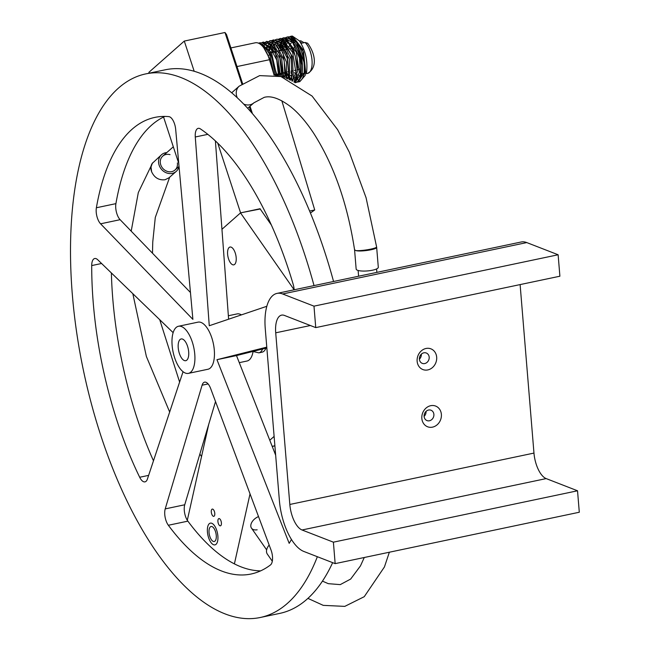 <?xml version="1.0" encoding="UTF-8"?>
<svg xmlns="http://www.w3.org/2000/svg" width="650" height="650" viewBox="0 0 650 650"><rect width="100%" height="100%" fill="white"/><g stroke="black" fill="none" stroke-linecap="round" stroke-linejoin="round"><path stroke-width="0.97" d="M272.301 561.226L267.312 554.076A11.107 6.931 -34.9 0 1 269.165 545.033M252.436 113.644L250.014 106.251M242.539 83.444L226.484 34.474L224.981 32.5L241.849 83.972M249.34 106.844L251.046 112.044M149.183 73.174L148.907 72.312L184.291 41.072L224.981 32.5M178.758 163.418L163.564 117.041M260.114 208.723L240.516 212.899L221.951 229.287L240.581 212.842L260.203 209.007M184.291 41.072L194.188 71.272M217.742 143.146L240.581 212.842M274.893 445.892L272.228 446.452M250.031 493.862L234.398 563.883M257.156 529.799A9.263 5.777 -34.9 0 1 251.477 528.125A9.263 5.777 -34.9 0 1 258.521 516.579M211.388 510.339A3.705 1.625 78.1 0 1 212.274 509.088A3.705 1.625 78.1 0 1 214.63 512.371A3.705 1.625 78.1 0 1 213.801 516.336A3.705 1.625 78.1 0 1 211.851 514.378A3.705 1.625 78.1 0 1 211.388 510.339M218.01 519.829A3.705 1.625 78.1 0 1 218.896 518.586A3.705 1.625 78.1 0 1 221.252 521.869A3.705 1.625 78.1 0 1 220.423 525.834A3.705 1.625 78.1 0 1 218.473 523.876A3.705 1.625 78.1 0 1 218.01 519.829M209.235 529.1A7.654 3.364 78.1 0 1 211.079 526.516A7.654 3.364 78.1 0 1 215.946 533.317A7.654 3.364 78.1 0 1 214.232 541.499A7.654 3.364 78.1 0 1 210.194 537.461A7.654 3.364 78.1 0 1 209.235 529.1M187.306 520.301L208.723 424.352M265.923 348.164A18.517 8.141 78.1 0 1 262.137 352.162L258.879 352.852A18.517 8.141 -101.9 0 0 262.608 348.993M231.172 247.154A9.108 4.006 78.1 0 1 236.039 256.368A9.108 4.006 78.1 0 1 233.773 264.851A9.108 4.006 78.1 0 1 227.979 256.766A9.108 4.006 78.1 0 1 230.019 247.033A9.108 4.006 78.1 0 1 231.172 247.154M269.783 440.237L274.113 436.41M272.179 446.331L274.885 445.762M260.049 208.78L271.367 225.022M266.825 306.288L209.268 325.739L195.276 136.996A11.107 4.883 -101.9 0 1 198.226 128.343A11.107 4.883 -101.9 0 1 200.395 128.895A233.318 102.546 78.1 0 1 293.158 284.253A11.107 4.883 -101.9 0 1 294.133 289.786L240.516 212.899M231.782 92.877A11.107 9.685 -131.4 0 1 232.814 91.796L239.208 86.149L259.634 75.619L280.922 76.554L312.065 96.046L337.626 129.699L349.342 152.23L366.064 197.697L376.61 246.951A11.107 1.479 171.9 0 1 368.314 249.592A11.107 1.479 171.9 0 1 355.842 250.575L354.559 249.754C347.417 203.418 333.702 164.442 313.414 132.86C305.866 121.526 298.293 112.816 290.688 106.722C279.849 98.548 271.009 95.436 264.184 97.37L253.914 102.806A11.107 9.685 -131.4 0 1 249.941 104.78A11.107 9.685 -131.4 0 1 243.726 104.097M376.61 246.951L376.659 247.293C377.374 249.373 360.588 252.021 355.842 250.575M376.659 247.293L378.3 267.272A11.107 2.754 175.3 0 1 367.453 270.928A11.107 2.754 175.3 0 1 356.159 269.1L354.567 249.762M177.385 162.963A9.263 8.068 -131.4 0 1 174.996 170.016A9.263 8.068 -131.4 0 1 162.825 168.415A9.263 8.068 -131.4 0 1 162.744 156.138A9.263 8.068 -131.4 0 1 170.032 154.635M207.513 429.78A11.107 6.931 145.1 0 0 207.277 429.203M166.757 152.588A11.107 9.685 48.6 0 0 161.517 154.749L152.263 163.377L151.019 167.009L151.621 171.738C154.407 177.734 158.884 180.399 165.035 179.749L168.984 177.799L176.223 171.405A11.107 9.685 48.6 0 0 179.01 166.473M161.517 154.749A11.107 9.685 48.6 0 0 161.614 169.487A11.107 9.685 48.6 0 0 176.223 171.405M179.034 166.449L174.996 170.016A9.263 8.068 -131.4 0 1 160.656 164.548A9.263 8.068 -131.4 0 1 162.744 156.138L173.314 146.803M230.896 47.929L255.271 42.794A24.074 10.579 78.1 0 1 269.457 59.719L274.097 75.124M309.603 211.039L314.722 209.958L310.432 213.037M281.832 100.782L314.722 209.958M184.332 360.547A11.107 4.883 -101.9 0 0 185.737 360.693A11.107 4.883 -101.9 0 0 188.232 348.814A11.107 4.883 -101.9 0 0 181.163 338.951A11.107 4.883 -101.9 0 0 178.401 349.302A11.107 4.883 -101.9 0 0 184.332 360.547A11.107 4.883 78.1 0 1 178.401 349.302A11.107 4.883 78.1 0 1 181.163 338.951A11.107 4.883 78.1 0 1 188.232 348.814A11.107 4.883 78.1 0 1 185.737 360.693A11.107 4.883 78.1 0 1 184.332 360.547M520.114 284.594L533.967 453.082A22.222 9.766 -101.9 0 0 546.187 478.595L577.533 490.782L579.296 512.241L335.156 563.631L333.393 542.173L302.039 529.986A22.222 9.766 78.1 0 1 289.827 504.465L275.714 332.816A22.222 9.766 78.1 0 1 281.588 315.136A22.222 9.766 78.1 0 1 284.399 315.421L315.746 327.608L559.894 276.217L558.131 254.768L526.776 242.58L282.636 293.971L313.983 306.15L558.131 254.768M282.636 293.971A44.444 19.532 78.1 0 0 277.014 293.394A44.444 19.532 78.1 0 0 265.265 328.754L279.378 500.402A44.444 19.532 -101.9 0 0 303.802 551.444L335.156 563.631M433.883 414.375A5.558 4.794 -68.8 0 1 426.985 420.582A5.558 4.794 -68.8 0 1 424.523 413.668A5.558 4.794 -68.8 0 1 431.007 410.223A5.558 4.794 -68.8 0 1 433.883 414.375M441.374 414.359A11.107 9.596 -68.8 0 1 427.489 426.733A11.107 9.596 -68.8 0 1 425.961 408.151A11.107 9.596 -68.8 0 1 441.374 414.359M424.109 416.374A5.558 4.794 111.2 0 0 426.051 411.385M429.179 357.159A5.558 4.794 -68.8 0 1 422.281 363.366A5.558 4.794 -68.8 0 1 419.819 356.444A5.558 4.794 -68.8 0 1 426.302 353.007A5.558 4.794 -68.8 0 1 429.179 357.159M436.67 357.142A11.107 9.596 -68.8 0 1 422.784 369.517A11.107 9.596 -68.8 0 1 421.257 350.935A11.107 9.596 -68.8 0 1 436.67 357.142M419.404 359.158A5.558 4.794 111.2 0 0 421.346 354.169M577.533 490.782L333.393 542.173M277.014 293.394L521.154 242.003A44.444 19.532 78.1 0 1 526.776 242.58M313.983 306.15L315.746 327.608M148.639 475.378L139.685 477.262A11.107 4.883 -101.9 0 0 144.991 481.869A11.107 4.883 -101.9 0 0 147.404 479.074L183.056 371.702M139.685 477.262A233.318 102.546 78.1 0 1 91.707 265.574L101.587 263.494M111.378 272.959A233.318 102.546 -101.9 0 0 153.473 460.809M173.144 332.662L97.687 259.724A11.107 4.883 -101.9 0 0 94.713 258.521A11.107 4.883 -101.9 0 0 91.707 265.574M96.379 207.756A11.107 4.883 -101.9 0 0 100.587 223.811L120.12 219.692A11.107 4.883 78.1 0 1 115.911 203.645L96.379 207.756A233.318 102.546 78.1 0 1 154.879 117.398A233.318 102.546 78.1 0 1 168.846 116.626A11.107 4.883 -101.9 0 1 175.679 129.382L192.888 319.377L100.587 223.811M164.873 116.423A233.318 102.546 -101.9 0 0 115.911 203.645M291.444 539.443A233.318 102.546 78.1 0 1 289.185 543.351L216.962 359.694L266.776 347.141M266.841 347.929L236.494 355.582L275.657 455.179M236.494 355.582L216.962 359.694M215.402 140.92L228.613 319.207M120.12 219.692L190.45 292.516M168.35 525.257L187.882 521.146A11.107 4.883 78.1 0 1 184.738 504.774L165.214 508.893A11.107 4.883 -101.9 0 0 168.35 525.257A233.318 102.546 78.1 0 0 251.079 574.015A233.318 102.546 78.1 0 0 270.465 564.956A11.107 4.883 -101.9 0 0 271.026 550.022L210.649 388.521A11.107 4.883 -101.9 0 0 204.588 382.143A11.107 4.883 -101.9 0 0 202.093 385.198L208.106 383.931M187.882 521.146A233.318 102.546 -101.9 0 0 260.618 570.871M215.524 401.546L184.738 504.774M165.214 508.893L202.093 385.198M228.361 315.754L237.079 313.918A24.074 10.579 78.1 0 1 240.126 314.234A24.074 10.579 78.1 0 1 241.418 314.876M253.094 351.398A24.074 10.579 78.1 0 1 247.008 361.026L239.273 362.659M178.49 326.259L198.023 322.148A24.074 10.579 78.1 0 1 201.069 322.457A24.074 10.579 78.1 0 1 213.923 346.824A24.074 10.579 78.1 0 1 207.943 369.257L188.411 373.376A24.074 10.579 -101.9 0 0 194.391 350.943A24.074 10.579 -101.9 0 0 181.537 326.576A24.074 10.579 -101.9 0 0 178.49 326.259A24.074 10.579 -101.9 0 0 173.095 351.999A24.074 10.579 -101.9 0 0 188.411 373.376M314.031 285.602A277.761 122.078 -101.9 0 0 180.887 77.513A277.761 122.078 -101.9 0 0 145.722 73.905A277.761 122.078 -101.9 0 0 83.525 370.874A277.761 122.078 -101.9 0 0 260.244 617.5A277.761 122.078 -101.9 0 0 317.354 556.709M145.722 73.905L165.254 69.794A277.761 122.078 78.1 0 1 200.419 73.393A277.761 122.078 78.1 0 1 333.564 281.491M332.646 562.648A277.761 122.078 78.1 0 1 279.776 613.389L260.244 617.5M215.898 528.222A11.107 4.883 78.1 0 1 214.947 544.879A11.107 4.883 78.1 0 1 207.878 535.015A11.107 4.883 78.1 0 1 210.364 523.136A11.107 4.883 78.1 0 1 215.898 528.222M305.606 73.824L307.726 73.369M307.645 73.393C317.761 67.632 315.283 53.446 307.629 43.217L305.086 42.477L301.827 43.16A16.664 7.329 -101.9 0 0 300.146 41.933M299.52 41.039L300.731 40.779L304.029 42.697M302.242 72.849A16.664 7.329 78.1 0 1 300.836 74.482M298.789 75.181A16.664 7.329 78.1 0 1 297.432 74.921M295.717 73.913A16.664 7.329 78.1 0 1 294.344 72.589M288.681 47.767A16.664 7.329 78.1 0 1 289.274 45.914M290.274 44.111A16.664 7.329 78.1 0 1 291.2 43.16M293.012 42.437A16.664 7.329 78.1 0 1 294.783 42.738M297.294 49.749A11.107 4.883 78.1 0 1 301.267 60.832A11.107 4.883 78.1 0 1 301.169 65.073M299.479 69.054A11.107 4.883 78.1 0 1 298.334 69.672L297.879 69.769M292.727 48.149L293.751 47.929A11.107 4.883 78.1 0 1 294.344 47.889M305.858 72.507A0.926 0.585 8.9 0 0 306.499 72.767C307.954 61.092 305.589 50.464 299.414 40.893L292.378 36.075L291.086 36.189L292.378 36.075M285.862 49.595L286.106 47.076M286.601 44.549L287.04 43.095M287.828 41.275L288.283 40.503M305.638 72.004A0.926 0.585 8.9 0 0 305.63 72.036L303.558 52.106L293.784 38.228L292.134 37.928M237.283 97.784A11.107 9.685 -131.4 0 1 239.208 86.149M152.523 162.979A11.107 9.287 36.3 0 0 152.433 163.109A11.107 9.287 36.3 0 0 151.621 171.738M237.006 66.56L269.457 59.719M289.827 504.465L533.967 453.082M546.187 478.595L302.039 529.986M310.375 325.52L275.714 332.816M195.276 136.996L207.821 134.355M305.086 42.477A16.664 7.329 78.1 0 1 312.016 60.133A16.664 7.329 78.1 0 1 307.629 73.393M258.692 43.258L262.405 44.671L264.859 46.808L269.864 54.828L268.296 55.307M284.936 45.419L284.822 45.955A0.926 0.561 -167.7 0 1 283.01 45.573L283.465 43.721M291.143 75.993A0.926 0.618 144.9 0 0 291.127 75.969L291.127 75.969A0.926 0.618 144.9 0 0 290.615 75.774M302.266 72.719A0.926 0.585 8.9 0 0 303.599 73.458L298.131 82.022L296.595 82.103M299.008 79.633L300.633 77.707L302.258 72.751A0.926 0.585 8.9 0 0 302.258 72.751C303.371 61.815 300.934 51.878 294.954 42.941L294.954 42.949A0.926 0.593 -38.6 0 1 296.4 41.795C293.256 37.992 290.217 36.392 287.308 36.985L295.815 41.657M303.599 73.458A0.926 0.585 8.9 0 0 304.086 73.044C303.168 78.211 301.186 81.201 298.131 82.022M294.97 42.965A0.926 0.593 -38.6 0 1 294.954 42.949L292.232 40.203L288.957 38.74M281.743 43.574L282.116 42.502M285.732 37.611L287.308 36.985L285.667 37.602M280.857 45.37L280.694 46.053A0.926 0.561 12.3 0 0 281.978 46.824M281.003 46.597L280.824 47.669M284.562 72.572L285.529 74.596M287.048 77.196L288.064 78.609M294.962 82.68L300.398 74.62L299.504 58.078L292.784 42.77L283.912 37.7L289.339 38.984C295.555 43.907 299.463 52.309 301.088 64.196C302.169 78.967 297.351 82.761 295.181 82.639L294.97 82.68M293.971 82.103L297.342 71.711L295.279 55.9L288.6 42.583L280.451 38.431L278.866 39.057M275.21 43.956L274.828 45.037M274.251 47.214L273.91 49.124M277.648 74.035L278.558 75.944M291.882 80.966L291.168 54.592L284.651 42.762L277.046 39.154L275.348 39.796M289.291 79.69L287.097 53.649L280.719 42.973L273.536 39.886L271.911 40.544M268.296 45.411L267.914 46.491M267.337 48.669L267.134 49.749M286.39 78.422L283.083 53.016L276.851 43.298L270.026 40.625L273.398 40.869L279.809 46.174L286.455 62.091L286.748 78.577M283.262 77.277L279.167 52.691L266.606 41.348L272.049 42.624L281.556 57.468L283.676 77.415M279.988 76.294L275.299 52.553L263.169 42.071L260.39 43.631M276.624 75.53L271.489 52.561L259.707 42.803L258.529 43.184M307.921 598.374L323.245 605.361L344.793 606.377L364.244 596.692L384.434 566.954L389.358 552.216M322.449 581.124L328.315 583.676L340.259 584.618L350.667 579.061L360.482 565.874L364.276 557.497M376.862 272.374L376.577 268.946M358.597 276.217L358.126 270.465M266.646 549.867L251.477 528.125M253.914 102.806L247.691 108.298M131.194 231.164L138.312 192.571L152.62 162.849M169.666 412.019L146.372 356.468L132.827 293.694M169.683 177.182L155.285 217.466L152.75 242.084L152.49 253.207M159.721 319.686L179.611 382.07M207.017 431.982L206.619 431.413M201.541 456.511L199.859 454.09M253.078 351.512L258.879 352.852M300.763 74.839L301.86 74.612M292.988 42.413L294.279 42.144M273.999 74.799L275.275 74.531M277.964 75.806L277.16 74.132L278.728 73.808M280.589 73.418L282.181 73.076M284.042 72.686L285.651 72.345M287.503 71.955L289.104 71.622M290.956 71.232L292.565 70.891M294.418 70.501L296.018 70.159M269.067 53.129L270.099 52.91M271.984 52.52L277.014 51.456M278.899 51.058L280.467 50.733M282.352 50.334L283.928 50.001M285.813 49.603L287.389 49.27M289.274 48.872L290.851 48.547M263.762 47.751L269.466 58.297L271.716 67.218M269.864 54.828L273.983 74.734M290.916 72.686L292.232 74.88M293.735 76.862L294.71 77.894M296.221 79.081L298.553 79.918M304.159 62.514L296.148 41.584L291.931 38.496L288.868 38.691M287.341 39.975L286.942 40.495M286.016 42.128L285.561 43.258M298.951 81.77L299.796 81.664L305.183 75.4L302.819 49.449L293.15 36.977L288.397 36.863M285.236 42.9L285.626 41.803M289.283 36.92L291.086 36.189M284.822 45.955L284.578 47.401M288.632 71.719L289.063 72.597M290.68 75.335L291.817 76.879M282.652 47.824L282.449 50.31M287.463 73.523L288.746 75.757M293.288 78.439L294.125 79.129M295.75 80.023L296.173 80.153M290.209 77.829L291.135 78.902M292.549 80.251L293.02 80.608M304.086 73.044C305.281 61.579 302.721 51.163 296.4 41.795M284.619 41.104L284.172 41.828M283.343 43.599L282.888 44.939M281.474 43.29L281.864 42.307M262.738 44.907L271.7 56.314L275.251 75.294M262.129 44.492L263.567 43.875L269.848 46.849L276.721 59.987L278.614 75.953M263.738 45.711L266.906 43.176L271.18 44.265L279.809 58.069L281.889 76.838M265.817 47.929L270.376 42.445L276.583 45.191L284.188 60.507L285.009 77.894M268.287 51.651L269.531 46.475L273.951 41.689L279.841 44.265L287.121 57.891L288.909 74.587L287.901 79.064M276.023 75.424L275.559 74.474M271.578 52.601L272.87 46.036L277.517 40.942L283.985 44.281L291.143 59.215L292.037 75.961L290.444 80.234M280.41 76.407L279.021 73.743M275.023 51.878L275.413 48.791M275.974 46.402L276.437 45.037M277.274 43.274L277.713 42.567M281.994 40.178L283.164 40.414L292.654 52.455L295.888 72.499L292.289 81.177M285.09 77.553L283.887 75.717M278.549 50.399L278.874 48.059M279.435 45.671L279.89 44.322M280.727 42.551L281.174 41.836M285.456 39.447L286.618 39.691L296.27 52.122L299.276 72.483L296.132 80.178L295.368 80.649M292.963 80.665L292.451 80.446M290.899 79.422L290.006 78.585M288.543 76.822L285.935 72.288M281.946 50.416L282.327 47.336M294.068 82.16L296.173 79.178L297.716 65.812L293.572 49.879L285.204 39.301L280.442 38.431L278.801 39.057M292.094 81.079L293.402 78.081L292.305 56.485L281.686 39.991L277.046 39.154M289.591 79.828L289.364 59.036L279.37 41.446L273.536 39.886L271.846 40.536M280.434 76.416L277.883 57.566L268.994 43.631L263.169 42.071L260.276 43.591M277.087 75.627L268.694 47.401L262.746 42.949L259.707 42.803M280.694 46.053L280.483 47.141M280.109 50.083L280.061 50.814M284.074 72.678L285.447 75.4M286.934 77.756L287.918 79.024M277.404 46.093L277.022 47.864M280.621 73.409L282.514 77.033M282.238 38.342L283.912 37.7M274.958 43.761L273.569 48.596M273.195 51.529L273.146 52.276M266.801 49.262L268.036 45.224M265.444 44.289L270.026 40.625M262.267 44.582L266.606 41.348M272.537 42.542L270.116 49.327M269.742 52.268L269.693 52.999"/></g></svg>
